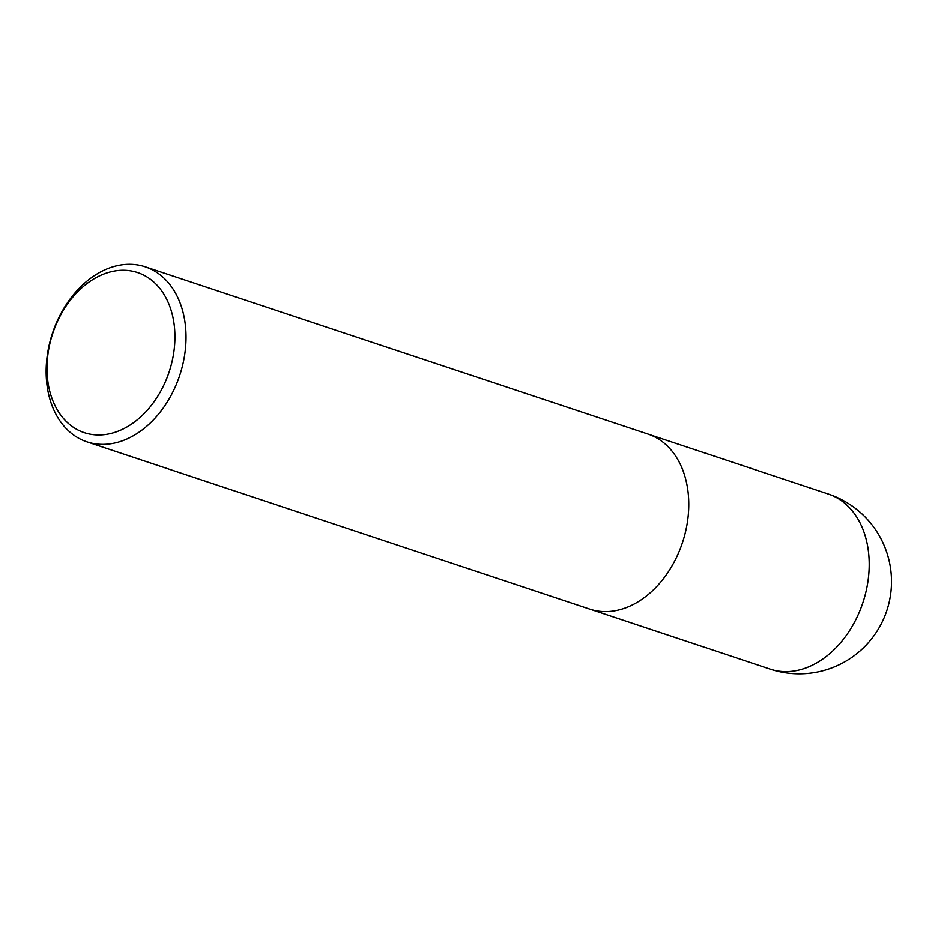 <?xml version="1.0" encoding="UTF-8"?>
<svg xmlns="http://www.w3.org/2000/svg" width="938" height="938" viewBox="0 0 938 938"><rect width="100%" height="100%" fill="white"/><g stroke="black" fill="none" stroke-linecap="round" stroke-linejoin="round"><path stroke-width="1.41" d="M57.359 321.628A84.385 61.31 108.4 0 1 168.019 301.989A84.385 61.31 108.4 0 1 107.495 434.188A84.385 61.31 108.4 0 1 57.359 321.628M57.488 320.444A92.252 67.032 108.4 0 1 145.214 266.779A92.252 67.032 108.4 0 1 179.686 375.47A92.252 67.032 108.4 0 1 86.964 441.845A92.252 67.032 108.4 0 1 57.488 320.444M145.214 266.779L647.97 434.048A92.252 67.032 108.4 0 1 682.442 542.739A92.252 67.032 108.4 0 1 589.721 609.114L86.964 441.845M828.395 494.068A92.252 67.032 108.4 0 1 862.878 602.771A92.252 67.032 108.4 0 1 770.145 669.146A92.252 92.252 0 0 0 886.809 610.732A92.252 92.252 0 0 0 828.395 494.068L649.413 434.552M591.175 609.571L770.145 669.146"/></g></svg>
